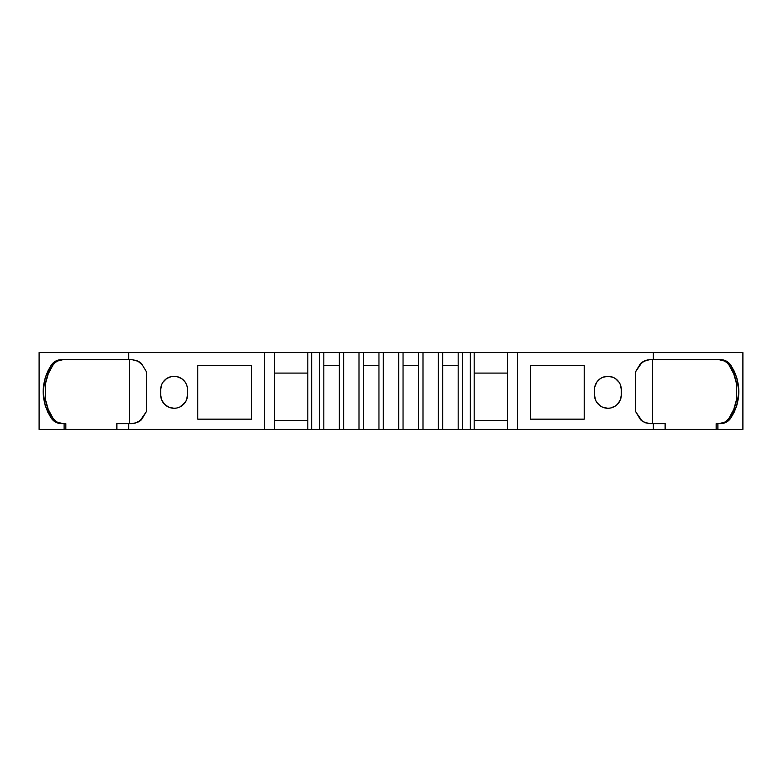 <?xml version="1.0" encoding="UTF-8"?>
<svg xmlns="http://www.w3.org/2000/svg" width="782" height="782" viewBox="0 0 782 782"><rect width="100%" height="100%" fill="white"/><g stroke="black" fill="none" stroke-linecap="round" stroke-linejoin="round"><path stroke-width="1.17" d="M602.756 407.256L600.429 406.014L596.725 402.3L595.483 399.983L594.467 394.842A13.441 13.441 0 0 0 610.517 408.018L607.897 408.272A13.441 13.441 0 0 1 594.467 394.842L594.467 389.719A13.441 13.441 0 0 1 607.897 376.289A13.441 13.441 0 0 1 621.338 389.719A13.441 13.441 0 0 0 615.366 378.547L619.07 382.251L620.312 384.578L621.338 389.719L621.338 394.842A13.441 13.441 0 0 1 607.897 408.272L602.756 407.256L605.278 408.018M610.527 408.018A13.441 13.441 0 0 0 615.356 406.014M615.366 406.005A13.441 13.441 0 0 0 621.338 394.851L620.312 399.983L617.399 404.343L615.366 406.014L610.517 408.018M166.644 406.014A13.441 13.441 0 0 0 176.722 408.018L174.103 408.272A13.441 13.441 0 0 1 160.662 394.842L160.662 389.719A13.441 13.441 0 0 1 174.103 376.289A13.441 13.441 0 0 1 187.533 389.719A13.441 13.441 0 0 0 186.517 384.588L187.279 387.1L187.533 394.842A13.441 13.441 0 0 1 174.103 408.272L168.961 407.256L164.601 404.343L161.688 399.983L160.662 394.842A13.441 13.441 0 0 0 166.634 406.005M181.571 406.014A13.441 13.441 0 0 0 187.533 394.842L186.517 399.983L185.275 402.3L179.958 406.933M359.006 352.614L343.65 352.614L343.65 429.386L359.006 429.386L359.006 352.614L343.65 352.614L343.65 429.386L359.006 429.386L359.006 352.614L339.29 352.614L339.29 429.386L363.503 429.386L363.503 352.614L359.006 352.614L363.503 352.614L359.006 352.614L359.006 429.386L363.503 429.386L363.503 352.614L378.957 352.614L378.957 429.386L398.673 429.386L398.673 352.614L383.327 352.614L383.327 429.386L398.673 429.386L398.673 352.614L383.327 352.614L383.327 429.386L403.043 429.386L403.043 352.614L378.957 352.614L378.957 429.386L383.327 429.386L383.327 352.614L363.503 352.614L363.503 365.409L378.957 365.409L363.503 365.409L363.503 429.386L383.327 429.386M438.35 352.614L422.994 352.614L422.994 429.386L438.35 429.386L438.35 352.614L422.994 352.614L422.994 429.386L438.35 429.386L438.35 352.614L418.497 352.614L418.497 429.386L442.71 429.386L442.71 352.614L438.35 352.614L442.71 352.614L438.35 352.614L438.35 429.386L442.71 429.386L442.71 352.614L458.174 352.614L458.174 429.386L462.661 429.386L462.661 352.614L458.174 352.614L458.174 429.386L462.661 429.386L462.661 352.614L442.71 352.614L442.71 365.409L458.174 365.409L442.71 365.409L442.71 429.386L470.334 429.386L470.334 352.614L458.174 352.614L458.174 429.386L442.71 429.386L458.174 429.386M343.65 352.614L339.29 352.614L339.29 429.386L343.65 429.386L343.65 352.614L339.29 352.614L339.29 365.409L323.826 365.409L323.826 352.614L319.339 352.614L319.339 429.386L323.826 429.386L323.826 352.614L311.666 352.614L311.666 429.386L323.826 429.386L323.826 352.614L319.339 352.614L319.339 429.386L343.65 429.386M422.994 352.614L418.497 352.614L418.497 429.386L422.994 429.386L422.994 352.614L418.497 352.614L418.497 365.409L403.043 365.409L403.043 352.614L398.673 352.614L398.673 429.386L403.043 429.386L403.043 352.614L398.673 352.614M45.503 399.69C46.656 406.464 49.158 412.661 53.01 418.272L48.24 409.387L45.503 399.69L45.503 383.591L45.503 399.69L45.503 383.591L48.259 373.835L45.503 383.591L45.503 399.69L48.24 409.387L53.01 418.272L54.984 420.511L57.409 422.212L63.068 423.629A12.795 12.356 -90 0 1 53.01 418.272L51.348 418.272L45.229 405.565L43.166 391.606L45.258 377.638L51.348 365.008A12.795 12.356 90 0 1 61.407 359.652L131.953 359.652L129.519 359.652L129.519 423.629L131.953 423.629L128.678 423.629L128.678 429.386L64.104 429.386L64.104 423.629L61.407 423.629A12.795 12.356 90 0 1 51.348 418.272L55.757 422.212L61.407 423.629A12.795 12.356 90 0 1 51.348 418.272C40.468 400.472 40.468 382.721 51.348 365.008L47.819 371.079L45.258 377.638L43.684 384.558L43.166 391.606L43.684 398.693L45.229 405.565L47.81 412.173L51.348 418.272L53.01 418.272A12.795 12.356 -90 0 0 63.068 423.629M274.55 420.433L307.825 420.433M507.45 420.433L474.175 420.433M462.661 429.386L470.334 429.386L470.334 352.614L462.661 352.614L462.661 429.386L653.322 429.386L653.322 423.629L665.12 423.629L665.12 429.386L653.322 429.386L653.322 423.629L650.047 423.629L652.481 423.629L652.481 359.652M736.497 383.591L736.497 399.69L733.76 409.387L736.497 399.69L736.497 383.591L733.741 373.835L728.99 365.008L727.016 362.76L724.591 361.069L718.932 359.652A12.795 12.356 90 0 1 728.99 365.008L733.741 373.835L736.497 383.591L736.497 399.69L736.497 383.591C735.344 376.816 732.842 370.619 728.99 365.008A12.795 12.356 90 0 0 718.932 359.652M63.068 359.652A12.795 12.356 -90 0 0 53.01 365.008A12.795 12.356 -90 0 1 63.068 359.652L57.409 361.069L54.984 362.76L53.01 365.008L48.259 373.835L53.01 365.008L51.348 365.008A12.795 12.356 90 0 1 61.407 359.652L131.953 359.652C137.779 360.658 141.19 362.369 142.207 364.783L146.645 372.095L146.645 411.176L146.645 372.095L142.207 364.783L146.645 372.095L146.645 411.176L142.207 418.497C141.2 420.912 137.779 422.622 131.953 423.629L128.678 423.629L128.678 429.386L116.88 429.386L116.88 423.629L128.678 423.629L128.678 429.386L319.339 429.386L319.339 352.614L311.666 352.614L311.666 429.386L319.339 429.386M65.835 429.386L65.835 423.629L65.835 429.386L64.104 429.386L64.104 423.629L61.407 423.629L65.835 423.629L64.104 423.629L65.835 423.629L65.835 429.386L116.88 429.386L116.88 423.629L128.678 423.629L116.88 423.629L116.88 429.386L64.104 429.386L64.104 423.629M129.519 359.652L129.519 423.629L129.519 359.652M398.673 429.386L422.994 429.386M718.932 423.629A12.795 12.356 90 0 0 728.99 418.272A12.795 12.356 90 0 1 718.932 423.629L724.591 422.212L727.016 420.511L728.99 418.272L733.76 409.387L728.99 418.272L730.652 418.272A12.795 12.356 -90 0 1 720.593 423.629L717.896 423.629L717.896 429.386L716.165 429.386L716.165 423.629L717.896 423.629L717.896 429.386L716.165 429.386L716.165 423.629L717.896 423.629L717.896 429.386L742.9 429.386L742.9 352.614L742.9 429.386L716.165 429.386L716.165 423.629L723.497 423.267L726.243 422.212L730.652 418.272L736.742 405.643L738.834 391.674L736.771 377.716L730.652 365.008L728.99 365.008L730.652 365.008L726.243 361.069L720.593 359.652A12.795 12.356 -90 0 1 730.652 365.008L728.99 365.008M470.334 429.386L474.175 429.386L474.175 352.614L470.334 352.614L470.334 429.386L716.165 429.386L665.12 429.386L665.12 423.629L650.047 423.629C644.221 422.622 640.81 420.912 639.793 418.497L635.355 411.176L641.836 420.648L644.329 422.28L650.047 423.629L645.815 422.906L642.11 420.872L639.793 418.497L635.355 411.176L635.355 372.095L635.355 411.176M45.503 383.591C46.656 376.816 49.158 370.619 53.01 365.008L51.348 365.008L55.757 361.069L61.407 359.652L131.953 359.652L137.691 361.01L142.207 364.783L138.258 361.313L131.953 359.652M186.507 384.568A13.441 13.441 0 0 0 160.662 389.719L161.688 384.578L162.93 382.251L166.634 378.547L171.483 376.543L176.722 376.543L181.571 378.547L185.275 382.251L186.517 384.578M197.778 419.152L197.778 365.409L197.778 419.152L251.521 419.152L251.521 365.409L197.778 365.409L251.521 365.409L251.521 419.152L197.778 419.152L197.778 365.409L251.521 365.409L251.521 419.152L197.778 419.152L197.778 365.409L251.521 365.409L251.521 419.152L197.778 419.152M274.55 373.082L307.825 373.082M116.88 429.386L307.825 429.386L307.825 352.614L311.666 352.614L307.825 352.614L307.825 429.386L311.666 429.386L311.666 352.614L128.678 352.614L128.678 359.652M474.175 373.082L507.45 373.082M644.759 360.795L650.047 359.652L647.095 359.994L641.817 362.643L635.355 372.095L639.793 364.783C640.8 362.369 644.221 360.658 650.047 359.652L720.593 359.652A12.795 12.356 -90 0 1 730.652 365.008L734.19 371.108L736.771 377.716L738.316 384.588L738.834 391.674L738.316 398.722L736.742 405.643L734.181 412.202L730.652 418.272A12.795 12.356 -90 0 1 720.593 423.629L717.896 423.629M595.483 384.588A13.441 13.441 0 0 0 594.721 387.09L596.725 382.251L600.429 378.547A13.441 13.441 0 0 0 595.493 384.568M594.721 387.11A13.441 13.441 0 0 0 594.467 389.71L594.721 387.1M584.222 365.409L530.479 365.409L530.479 419.152L584.222 419.152L584.222 365.409L530.479 365.409L530.479 419.152L584.222 419.152L584.222 365.409L530.479 365.409L530.479 419.152L584.222 419.152L584.222 365.409L530.479 365.409L530.479 419.152L584.222 419.152L584.222 365.409M736.497 399.69C735.344 406.464 732.842 412.661 728.99 418.272L730.652 418.272C741.532 400.56 741.532 382.799 730.652 365.008M64.104 429.386L39.1 429.386L39.1 352.614L39.1 429.386L64.104 429.386L39.1 429.386L39.1 352.614L264.316 352.614L128.678 352.614M323.826 429.386L339.29 429.386L339.29 365.409L323.826 365.409L323.826 429.386L339.29 429.386M359.006 429.386L378.957 429.386L378.957 365.409L363.503 365.409M403.043 429.386L418.497 429.386L418.497 365.409L403.043 365.409L403.043 429.386L418.497 429.386M146.645 372.095L146.645 411.176L140.183 420.638L134.905 423.287L128.678 423.629M264.316 429.386L264.316 352.614L264.316 429.386L274.55 429.386L274.55 352.614L264.316 352.614L264.316 429.386L128.678 429.386M187.533 389.719L187.533 394.842A13.441 13.441 0 0 1 174.103 408.272A13.441 13.441 0 0 1 160.662 394.842L160.662 389.719A13.441 13.441 0 0 1 174.103 376.289A13.441 13.441 0 0 1 187.533 389.719L187.533 394.842M179.244 407.256L176.722 408.018M274.55 429.386L274.55 352.614L307.825 352.614L307.825 429.386L274.55 429.386L274.55 352.614L264.316 352.614M339.29 352.614L323.826 352.614M418.497 352.614L403.043 352.614M474.175 429.386L474.175 352.614L470.334 352.614L507.45 352.614L474.175 352.614L474.175 429.386L507.45 429.386L507.45 352.614L474.175 352.614M653.322 359.652L653.322 352.614L653.322 359.652L720.593 359.652L650.047 359.652L653.322 359.652L653.322 352.614L507.45 352.614L507.45 429.386L517.684 429.386L517.684 352.614L507.45 352.614L507.45 429.386M653.322 429.386L653.322 423.629L665.12 423.629L665.12 429.386L517.684 429.386L517.684 352.614L507.45 352.614M621.338 389.719L621.338 394.842A13.441 13.441 0 0 1 607.897 408.272A13.441 13.441 0 0 1 594.467 394.842L594.467 389.719A13.441 13.441 0 0 1 607.897 376.289A13.441 13.441 0 0 1 621.338 389.719L621.338 394.842M600.429 378.547L602.756 377.305L607.897 376.289L613.039 377.305L615.366 378.547M517.684 429.386L517.684 352.614L742.9 352.614L742.9 429.386L717.896 429.386M653.322 352.614L517.684 352.614M383.327 352.614L378.957 352.614L378.957 365.409M438.35 429.386L442.71 429.386M339.29 365.409L323.826 365.409M418.497 365.409L403.043 365.409M458.174 365.409L442.71 365.409M319.339 352.614L311.666 352.614M470.334 352.614L462.661 352.614M363.503 429.386L378.957 429.386M665.12 429.386L716.165 429.386M53.01 365.008L51.348 365.008M53.01 418.272L51.348 418.272M146.645 411.176L142.207 418.497L138.189 422.006M137.241 422.485L131.953 423.629M160.662 394.842L160.662 389.719M307.825 429.386L311.666 429.386M653.322 423.629L650.047 423.629M643.811 361.274L639.793 364.783L635.355 372.095M594.467 394.842L594.467 389.719M728.99 418.272L730.652 418.272M307.825 352.614L274.55 352.614M378.957 352.614L363.503 352.614M458.174 352.614L442.71 352.614"/></g></svg>

